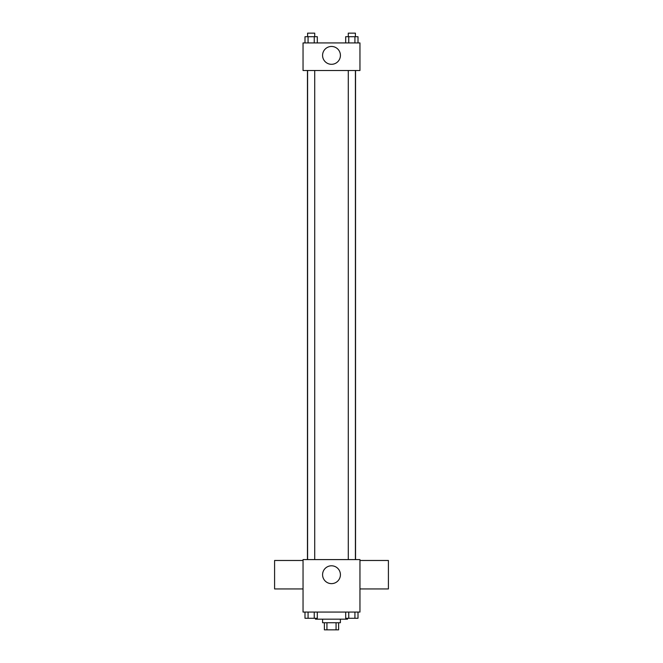 <?xml version="1.0" encoding="UTF-8"?>
<svg xmlns="http://www.w3.org/2000/svg" width="663" height="663" viewBox="0 0 663 663"><rect width="100%" height="100%" fill="white"/><g stroke="black" fill="none" stroke-linecap="round" stroke-linejoin="round"><path stroke-width="0.99" d="M336.066 622.739L336.066 629.85L324.389 629.85L324.389 622.739M336.066 629.85L338.611 629.85L338.611 622.739M340.392 619.176L340.392 622.739L322.608 622.739L322.608 619.176M326.934 622.739L326.934 629.85M315.497 618.289L315.497 619.176L347.503 619.176L347.503 618.289M359.959 612.065L303.041 612.065L303.041 559.597L359.959 559.597L359.959 612.065M340.417 574.713A8.917 8.917 0 0 1 327.041 582.437A8.917 8.917 0 0 1 327.041 566.989A8.917 8.917 0 0 1 340.417 574.713M359.959 588.943L388.41 588.943L388.41 560.484L359.959 560.484M303.041 560.484L274.59 560.484L274.59 588.943L303.041 588.943M355.542 70.502L355.542 559.597M348.29 559.597L348.29 70.502M314.71 70.502L314.71 559.597M359.959 70.502L303.041 70.502L303.041 42.929L359.959 42.929L359.959 70.502M340.417 55.385A8.917 8.917 0 0 1 327.041 63.109A8.917 8.917 0 0 1 327.041 47.653A8.917 8.917 0 0 1 340.417 55.385M358.003 42.929L358.003 36.705L345.688 36.705L345.688 42.929M354.929 36.705L354.929 42.929M348.763 36.705L348.763 42.929M348.29 36.705L348.29 33.15L355.401 33.15L355.401 36.705M317.312 42.929L317.312 36.705L304.997 36.705L304.997 42.929M314.237 36.705L314.237 42.929M308.071 36.705L308.071 42.929M307.599 36.705L307.599 33.15L314.71 33.15L314.71 36.705M358.003 612.065L358.003 618.289L345.688 618.289L345.688 612.065M354.929 612.065L354.929 618.289M348.763 612.065L348.763 618.289M355.401 618.289L348.29 618.289M317.312 612.065L317.312 618.289L304.997 618.289L304.997 612.065M314.237 612.065L314.237 618.289M308.071 612.065L308.071 618.289M314.71 618.289L307.599 618.289M307.458 70.502L307.458 559.597M355.401 559.597L355.401 70.502M307.599 70.502L307.599 559.597"/></g></svg>
